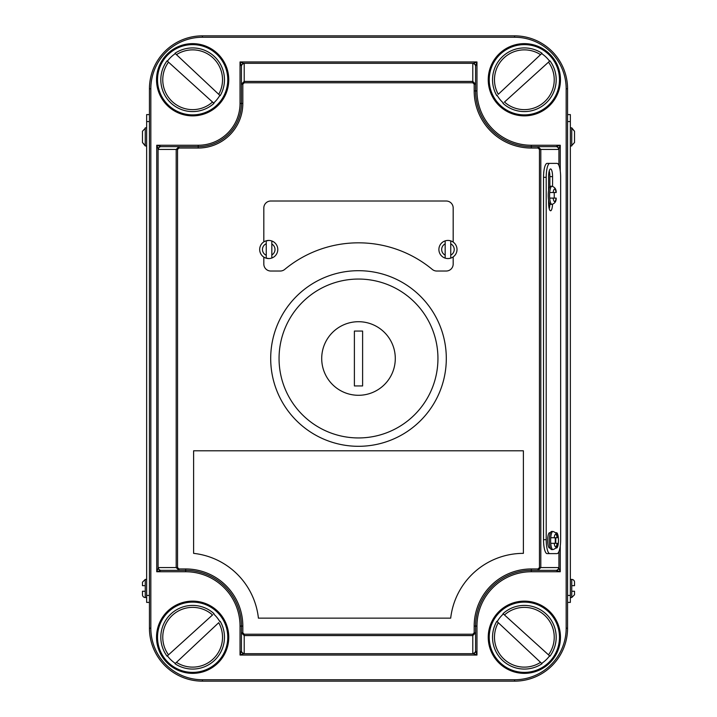 <?xml version="1.0" encoding="UTF-8"?>
<svg xmlns="http://www.w3.org/2000/svg" width="717" height="717" viewBox="0 0 717 717"><rect width="100%" height="100%" fill="white"/><g stroke="black" fill="none" stroke-linecap="round" stroke-linejoin="round"><path stroke-width="1.08" d="M268.741 240.437A9.061 9.061 0 0 1 277.793 249.498A9.061 9.061 0 0 1 268.741 258.559L268.884 258.559A9.061 9.061 0 0 0 271.833 258.012L271.833 240.984A9.061 9.061 0 0 0 268.884 240.437L266.258 240.876L266.258 258.12L268.741 258.55A9.061 9.061 0 0 1 259.679 249.498A9.061 9.061 0 0 1 268.741 240.437A9.061 9.061 0 0 0 259.679 249.498A9.061 9.061 0 0 0 268.741 258.559M445.167 240.876L445.167 243.879L445.167 240.876A9.061 9.061 0 0 1 457.016 249.498A9.061 9.061 0 0 1 447.955 258.559A9.061 9.061 0 0 1 438.894 249.498A9.061 9.061 0 0 1 450.742 240.876L450.742 243.879L450.742 240.876M450.742 258.12L450.742 243.879A6.274 6.274 0 0 1 450.742 255.118L450.742 258.12A9.061 9.061 0 0 1 445.167 258.12L445.167 255.118L445.167 258.12M263.82 257.107L263.82 264.062A6.973 6.973 0 0 0 270.784 271.026L280.248 271.026A6.973 6.973 0 0 0 284.694 269.431A115.679 115.679 0 0 1 432.306 269.431A6.973 6.973 0 0 0 436.752 271.026L446.216 271.026A6.973 6.973 0 0 0 453.18 264.062L453.18 256.901M549.697 192.523A9.061 2.348 -90 0 1 551.92 186.25C554.895 187.182 556.311 189.27 556.186 192.523L549.697 192.523A9.061 2.348 90 0 0 549.581 195.311A9.061 2.348 90 0 0 549.697 198.098L556.186 198.098C556.311 201.369 554.886 203.458 551.92 204.372A9.061 2.348 -90 0 1 549.697 198.098M552.565 186.312L552.565 176.615A7.663 1.981 90 0 0 550.575 168.952A7.663 1.981 90 0 0 548.595 176.615L548.595 190.48A9.061 2.348 90 0 0 548.236 195.311A9.061 2.348 90 0 0 548.595 200.142A9.061 2.348 90 0 0 550.575 204.372L551.92 204.372M554.151 198.098A9.061 2.348 90 0 0 554.268 195.311A9.061 2.348 90 0 0 554.151 192.523M550.961 537.741L550.737 537.741A9.061 2.348 -90 0 1 552.968 531.467C555.944 532.399 557.36 534.488 557.234 537.741L550.737 537.741A9.061 2.348 90 0 0 550.629 540.528A9.061 2.348 90 0 0 550.737 543.316L550.97 543.316M552.968 531.467L551.624 531.467A9.061 2.348 90 0 0 550.441 532.713A9.061 2.348 90 0 0 549.276 540.528A9.061 2.348 90 0 0 550.315 548.048A9.061 2.348 90 0 0 551.624 549.589L552.968 549.589A9.061 2.348 -90 0 1 550.737 543.316L557.234 543.316C557.36 546.587 555.935 548.684 552.968 549.589M555.2 543.316A9.061 2.348 90 0 0 555.317 540.528A9.061 2.348 90 0 0 555.2 537.741M555.63 543.316A7.663 1.981 90 0 0 555.783 540.385A7.663 1.981 90 0 0 555.666 537.741M555.792 548.048L556.491 548.048A7.663 1.981 90 0 0 558.48 540.385A7.663 1.981 90 0 0 556.491 532.713L555.558 532.713M146.653 579.408L145.255 579.408L145.255 597.53A2.787 2.787 0 0 1 142.468 594.743L142.468 591.256L142.468 594.743M145.255 591.256L142.468 591.256L145.255 591.256M570.347 597.53L571.745 597.53L571.745 585.681L574.532 585.681L571.745 585.681L571.745 579.408A2.787 2.787 0 0 1 574.532 582.195L574.532 585.681L574.532 582.195M570.347 127.832L571.745 127.832L574.532 131.274L574.532 142.513L574.532 131.274L571.745 128.28L571.745 145.954L570.347 145.954M571.745 579.408L570.347 579.408M145.255 597.53L146.653 597.53M146.653 127.832L145.255 127.832L145.255 145.515L142.468 142.513L145.255 145.954L146.653 145.954M445.167 243.879L445.167 255.118A6.274 6.274 0 0 1 445.167 243.879M560.64 177.314A13.937 3.603 90 0 0 557.037 163.377L549.822 163.377A13.937 3.603 90 0 0 546.211 177.314L546.211 539.686A13.937 3.603 90 0 0 549.822 553.623L557.037 553.623A13.937 3.603 90 0 0 560.64 539.686L560.64 177.314M550.441 532.713L549.643 532.713A7.663 1.981 90 0 0 547.654 540.385A7.663 1.981 90 0 0 549.643 548.048L550.315 548.048M548.595 200.142L548.595 203.099A7.663 1.981 90 0 0 550.575 210.762A7.663 1.981 90 0 0 552.538 204.309M549.822 163.377L547.125 163.377A13.937 3.603 90 0 0 543.522 177.314L543.522 539.686A13.937 3.603 90 0 0 547.125 553.623L554.34 553.623M142.468 131.274L142.468 142.513L142.468 131.274L145.255 128.28M145.255 585.681L142.468 585.681L142.468 582.195L145.255 579.408M149.441 114.595L146.653 114.595L146.653 602.405L149.441 602.405M571.745 591.256L574.532 591.256L574.532 594.743L574.532 591.256L573.134 591.256M567.559 114.595L570.347 114.595L570.347 602.405L567.559 602.405L567.559 121.567L570.347 121.567M514.6 37.248L514.6 35.85A52.959 52.959 0 0 1 567.559 88.809L567.559 628.191A52.959 52.959 0 0 1 514.6 681.15L202.4 681.15A52.959 52.959 0 0 1 149.441 628.191L149.441 88.809A52.959 52.959 0 0 1 202.4 35.85L514.6 35.85A52.959 52.959 0 0 1 567.559 88.809L566.17 88.809A51.57 51.57 0 0 0 514.6 37.248L202.4 37.248A51.57 51.57 0 0 0 150.83 88.809L150.83 628.191A51.57 51.57 0 0 0 202.4 679.752L514.6 679.752A51.57 51.57 0 0 0 566.17 628.191L566.17 88.809M178.99 148.043L177.547 149.441L158.367 149.441L156.736 145.255L198.224 145.255L198.224 146.653A43.208 43.208 0 0 0 241.423 103.445L241.423 66.287L241.423 84.212L244.21 81.424L472.79 81.424L475.577 84.212L475.577 90.907A55.747 55.747 0 0 0 531.324 146.653L555.935 146.653L560.264 145.255L558.633 149.441L540.806 149.441L540.806 567.559L538.01 570.347L531.324 570.347A55.747 55.747 0 0 0 475.577 626.093L475.577 650.713L476.966 655.042L472.79 653.402L472.79 635.576L244.21 635.576L241.423 632.788L241.423 650.713L241.423 626.093A55.747 55.747 0 0 0 185.676 570.347L161.065 570.347L156.736 571.745L158.367 567.559L176.194 567.559L176.194 149.441L178.99 146.653L161.065 146.653L198.224 146.653A43.208 43.208 0 0 0 241.423 103.445L242.821 103.445A44.597 44.597 0 0 1 198.224 148.043L178.99 148.043L178.99 146.653M474.179 84.212L472.79 82.769L472.79 63.598L476.966 61.958L475.577 66.287L475.577 84.212L474.179 84.212L474.179 90.907A57.145 57.145 0 0 0 531.324 148.043L538.01 148.043L538.01 146.653L540.806 149.441L539.453 149.441L539.453 567.559L538.01 568.957L538.01 570.347L555.935 570.347L560.264 571.745L531.324 571.745A54.358 54.358 0 0 0 476.966 626.093L476.966 655.042L240.034 655.042L241.423 650.713A2.787 2.689 180 0 0 244.21 653.402L240.034 655.042L240.034 626.093A54.358 54.358 0 0 0 185.676 571.745L156.736 571.745L156.736 145.255L161.065 146.653A2.787 2.689 -90 0 0 158.367 149.441M244.21 63.598A2.787 2.689 0 0 0 241.423 66.287L240.034 61.958L244.21 63.598L244.21 82.769L472.79 82.769M539.453 567.559L558.633 567.559L560.264 571.745L560.264 545.87M244.21 82.769L242.821 84.212L241.423 84.212M177.547 567.559L178.99 568.957L178.99 570.347L176.194 567.559L177.547 567.559L177.547 149.441M241.423 632.788L242.821 632.788L242.821 626.093L241.423 626.093A55.747 55.747 0 0 0 185.676 570.347L185.676 571.745M472.79 634.231L474.179 632.788L475.577 632.788L472.79 635.576L472.79 634.231L244.21 634.231L242.821 632.788M160.769 570.391A2.787 2.608 -135 0 1 158.081 567.703L158.081 149.297A2.787 2.608 -45 0 1 160.769 146.609M241.378 66A2.787 2.608 -45 0 1 244.067 63.302L472.933 63.302A2.787 2.608 45 0 1 475.622 66M472.79 63.598A2.787 2.689 -0 0 1 475.577 66.287M555.935 146.653A2.787 2.689 90 0 1 558.633 149.441M556.231 146.609A2.787 2.608 45 0 1 558.919 149.297L558.919 165.439M558.633 567.559A2.787 2.689 90 0 1 555.935 570.347M558.919 551.561L558.919 567.703A2.787 2.608 135 0 1 556.231 570.391M475.577 650.713A2.787 2.689 180 0 1 472.79 653.402M475.622 651A2.787 2.608 135 0 1 472.933 653.698L244.067 653.698A2.787 2.608 -135 0 1 241.378 651M161.065 570.347A2.787 2.689 -90 0 1 158.367 567.559M574.532 142.513L571.745 145.515M142.468 585.681L143.678 585.681M549.822 553.623L547.125 553.623M549.867 186.671L549.867 176.615A7.663 1.981 90 0 0 549.231 170.987M549.231 208.728A7.663 1.981 90 0 0 549.858 203.933M551.92 186.25L550.575 186.25A9.061 2.348 90 0 0 548.595 190.48M453.18 242.095L453.18 207.975A6.973 6.973 0 0 0 446.216 201.011L270.784 201.011A6.973 6.973 0 0 0 263.82 207.975L263.82 241.889M266.258 240.876L266.258 243.735A6.274 6.274 0 0 0 266.258 255.261L266.258 258.12M271.833 258.012L271.833 254.956A6.274 6.274 0 0 0 271.833 244.04L271.833 240.984M192.649 47.931A31.826 31.826 0 0 1 220.191 95.693L219.841 95.352A31.351 31.351 0 0 1 213.63 103.042L213.989 103.365A31.826 31.826 0 0 1 167.052 60.837L167.402 61.16A31.351 31.351 0 0 1 175.342 53.605L174.993 53.273A31.826 31.826 0 0 1 220.191 95.693L175.342 53.605M174.993 53.273L176.454 54.644A29.872 29.872 0 0 1 218.73 94.312L219.841 95.352M167.402 61.16L213.63 103.042M168.504 62.155L167.052 60.837A31.826 31.826 0 0 0 213.989 103.365L212.528 102.047A29.872 29.872 0 0 1 168.504 62.155M541.658 53.605L540.546 54.644L541.658 53.605A31.351 31.351 0 0 1 549.598 61.16L504.472 102.047A29.872 29.872 0 0 0 548.496 62.155L549.598 61.16M524.351 47.931A31.826 31.826 0 0 1 542.007 53.273A31.826 31.826 0 0 0 496.809 95.693L497.159 95.352A31.351 31.351 0 0 0 503.37 103.042M498.27 94.312L540.546 54.644A29.872 29.872 0 0 0 498.27 94.312M503.011 103.365A31.826 31.826 0 0 0 549.948 60.837A31.826 31.826 0 0 1 503.011 103.365M524.351 669.069A31.826 31.826 0 0 1 496.809 621.307L497.159 621.648A31.351 31.351 0 0 1 503.37 613.958L503.011 613.635A31.826 31.826 0 0 1 549.948 656.163L549.598 655.84A31.351 31.351 0 0 1 541.658 663.395L542.007 663.727A31.826 31.826 0 0 1 496.809 621.307L541.658 663.395M542.007 663.727L540.546 662.356A29.872 29.872 0 0 1 498.27 622.688L497.159 621.648M549.598 655.84L503.37 613.958M548.496 654.845L549.948 656.163A31.826 31.826 0 0 0 503.011 613.635L504.472 614.953A29.872 29.872 0 0 1 548.496 654.845M175.342 663.395L176.454 662.356L175.342 663.395A31.351 31.351 0 0 1 167.402 655.84L212.528 614.953A29.872 29.872 0 0 0 168.504 654.845L167.402 655.84M192.649 669.069A31.826 31.826 0 0 1 174.993 663.727A31.826 31.826 0 0 0 220.191 621.307L219.841 621.648A31.351 31.351 0 0 0 213.63 613.958M218.73 622.688L176.454 662.356A29.872 29.872 0 0 0 218.73 622.688M213.989 613.635A31.826 31.826 0 0 0 167.052 656.163A31.826 31.826 0 0 1 213.989 613.635M523.383 450.796L523.383 553.363A73.17 73.17 0 0 0 450.688 618.153L258.416 618.153A73.17 73.17 0 0 0 193.617 553.363L193.617 450.796L523.383 450.796M358.5 321.709A36.791 36.791 0 0 0 321.709 358.5A36.791 36.791 0 0 0 358.5 395.291A36.791 36.791 0 0 0 395.291 358.5A36.791 36.791 0 0 0 358.5 321.709M358.5 270.694A87.806 87.806 0 0 1 446.306 358.5A87.806 87.806 0 0 1 358.5 446.306A87.806 87.806 0 0 1 270.694 358.5A87.806 87.806 0 0 1 358.5 270.694A87.806 87.806 0 0 0 270.694 358.5A87.806 87.806 0 0 0 358.5 446.306M354.386 331.066L354.386 385.934L362.614 385.934L362.614 331.066L354.386 331.066M524.351 672.376A35.133 35.133 0 0 0 559.484 637.252A35.133 35.133 0 0 0 524.351 602.119A35.133 35.133 0 0 0 489.227 637.252A35.133 35.133 0 0 0 524.351 672.376M524.351 601.133A36.119 36.119 0 0 1 560.47 637.252A36.119 36.119 0 0 1 524.351 673.362A36.119 36.119 0 0 1 488.241 637.252A36.119 36.119 0 0 1 524.351 601.133M524.351 114.881A35.133 35.133 0 0 0 559.484 79.748A35.133 35.133 0 0 0 524.351 44.624A35.133 35.133 0 0 0 489.227 79.748A35.133 35.133 0 0 0 524.351 114.881M524.351 43.638A36.119 36.119 0 0 1 560.47 79.748A36.119 36.119 0 0 1 524.351 115.867A36.119 36.119 0 0 1 488.241 79.748A36.119 36.119 0 0 1 524.351 43.638M192.649 672.376A35.133 35.133 0 0 0 227.773 637.252A35.133 35.133 0 0 0 192.649 602.119A35.133 35.133 0 0 0 157.516 637.252A35.133 35.133 0 0 0 192.649 672.376M192.649 601.133A36.119 36.119 0 0 1 228.759 637.252A36.119 36.119 0 0 1 192.649 673.362A36.119 36.119 0 0 1 156.53 637.252A36.119 36.119 0 0 1 192.649 601.133M192.649 114.881A35.133 35.133 0 0 0 227.773 79.748A35.133 35.133 0 0 0 192.649 44.624A35.133 35.133 0 0 0 157.516 79.748A35.133 35.133 0 0 0 192.649 114.881M192.649 43.638A36.119 36.119 0 0 1 228.759 79.748A36.119 36.119 0 0 1 192.649 115.867A36.119 36.119 0 0 1 156.53 79.748A36.119 36.119 0 0 1 192.649 43.638M178.99 568.957L185.676 568.957A57.145 57.145 0 0 1 242.821 626.093M474.179 632.788L474.179 626.093A57.145 57.145 0 0 1 531.324 568.957L538.01 568.957M538.01 148.043L539.453 149.441M242.821 84.212L242.821 103.445M553.166 198.098A6.274 1.622 90 0 0 554.617 201.585A6.274 1.622 90 0 0 556.069 198.098M557.118 537.741A6.274 1.622 90 0 0 555.666 534.255A6.274 1.622 90 0 0 554.205 537.741M150.83 88.809L149.441 88.809A52.959 52.959 0 0 1 202.4 35.85L202.4 37.248M202.4 679.752L202.4 681.15A52.959 52.959 0 0 1 149.441 628.191L150.83 628.191M566.17 628.191L567.559 628.191A52.959 52.959 0 0 1 514.6 681.15L514.6 679.752M198.224 145.255A41.81 41.81 0 0 0 240.034 103.445L240.034 61.958L476.966 61.958L476.966 90.907A54.358 54.358 0 0 0 531.324 145.255L560.264 145.255L560.264 171.13M244.21 634.231L244.21 653.402M476.966 90.907L475.577 90.907A55.747 55.747 0 0 0 531.324 146.653L531.324 148.043M531.324 571.745L531.324 570.347A55.747 55.747 0 0 0 475.577 626.093L476.966 626.093M241.423 626.093L240.034 626.093M240.034 103.445L241.423 103.445M531.324 145.255L531.324 146.653M198.224 148.043L198.224 146.653M475.577 90.907L474.179 90.907M185.676 568.957L185.676 570.347M531.324 570.347L531.324 568.957M474.179 626.093L475.577 626.093M570.347 595.433L567.559 595.433M146.653 595.433L149.441 595.433M146.653 121.567L149.441 121.567M546.211 177.314L543.522 177.314M546.211 539.686L543.522 539.686M552.565 176.615L549.867 176.615M554.205 543.316A6.274 1.622 90 0 0 555.666 546.802A6.274 1.622 90 0 0 557.118 543.316M556.069 192.523A6.274 1.622 90 0 0 554.617 189.037A6.274 1.622 90 0 0 553.166 192.523M447.955 258.559A9.061 9.061 0 0 1 438.894 249.498A9.061 9.061 0 0 1 447.955 240.437M358.5 437.944A79.444 79.444 0 0 0 437.944 358.5A79.444 79.444 0 0 0 358.5 279.056A79.444 79.444 0 0 0 279.056 358.5A79.444 79.444 0 0 0 358.5 437.944M571.745 597.53L574.532 594.743"/></g></svg>
